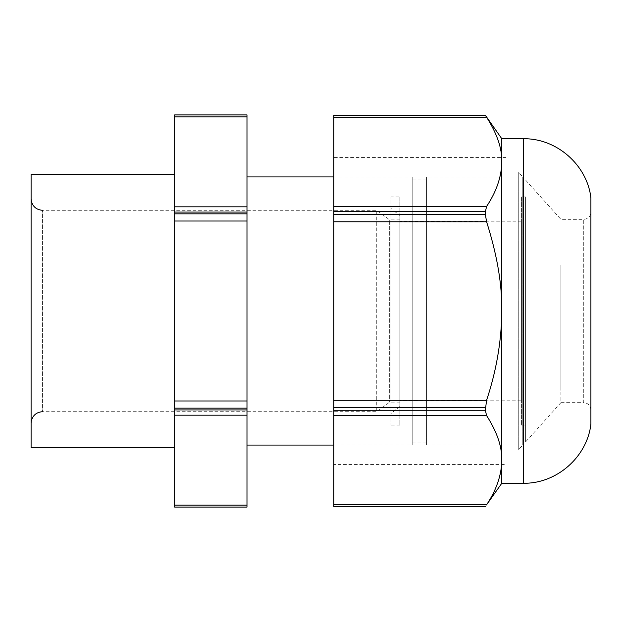 <?xml version="1.0" encoding="UTF-8"?>
<svg xmlns="http://www.w3.org/2000/svg" width="622" height="622" viewBox="0 0 622 622"><rect width="100%" height="100%" fill="white"/><g stroke="black" fill="none" stroke-linecap="round" stroke-linejoin="round"><path stroke-width="0.47" stroke-dasharray="3.11 2.33" d="M521.43 196.956L521.43 425.044L521.43 196.956L525.59 196.956L525.59 425.044L525.59 196.956M521.43 222.925L521.43 400.786L521.43 222.925M399.853 219.854L399.853 402.146L399.853 219.854L389.66 219.854L389.66 402.146L389.66 219.854L376.738 210.306L376.738 411.694L376.738 210.306L42.584 210.306L42.584 411.694L42.584 210.306M521.43 221.214L399.853 221.214L399.853 400.786L521.43 400.786M399.853 221.214L399.853 399.075M426.552 442.911L426.552 179.089L426.552 442.911L412.192 442.911L412.192 179.089L412.192 442.911M426.552 179.089L412.192 179.089M426.552 176.936L426.552 445.064L426.552 176.936L522.783 176.936L522.783 445.064L522.783 176.936L518.266 171.913L518.266 450.087L518.266 171.913L506.067 171.913L506.067 450.087L506.067 171.913M412.192 445.064L412.192 176.936L412.192 445.064L333.82 445.064M426.552 445.064L522.783 445.064L518.266 450.087L506.067 450.087M333.82 176.936L412.192 176.936M246.981 176.936L246.981 445.064L246.981 176.936M525.59 245.527L525.59 441.939L525.59 245.527M246.981 506.596L246.981 507.086L174.642 507.086L174.642 505.165L246.981 505.165L246.981 506.596M246.981 505.165L246.981 415.177L174.642 415.177L174.642 505.165M246.981 408.164L174.642 408.164L174.642 400.988L246.981 400.988L246.981 415.177M246.981 400.988L246.981 221.012L174.642 221.012L174.642 400.988M246.981 212.079L174.642 212.079L174.642 206.823L246.981 206.823L246.981 221.012M246.981 206.823L246.981 116.835L174.642 116.835L174.642 206.823M174.642 116.835L174.642 114.915L246.981 114.915L246.981 116.835M521.43 425.044L525.59 425.044M174.642 408.164L174.642 415.177M174.642 212.079L174.642 221.012M174.642 447.723L174.642 174.277L174.642 447.723M31.1 174.277L31.1 447.723M31.1 423.178L31.1 311L31.1 423.178M31.1 311L31.1 198.822L31.1 311M399.853 402.146L389.66 402.146L376.738 411.694L42.584 411.694M501.76 161.829L501.76 159.387C500.928 145.175 495.866 131.118 486.591 117.224L333.82 117.224L333.82 221.696L486.567 221.696C496.527 253.084 501.589 281.222 501.76 306.11L501.76 161.829M501.76 397.124L501.76 311L501.76 397.124M501.76 483.317L501.76 457.722C500.928 443.509 495.866 429.452 486.591 415.558L485.385 410.302L333.82 410.302L333.82 221.696M590.9 197.819L590.9 424.181M501.76 457.722L501.76 306.11M501.76 138.683L501.76 159.387M590.9 360.41L590.9 212.172L590.9 360.41M333.82 211.737L485.354 211.737L486.567 221.696M485.354 211.737L486.567 206.481L333.82 206.481M501.76 164.278C501.589 176.718 496.527 190.783 486.567 206.481M501.76 315.89C500.928 344.316 495.866 372.43 486.591 400.218L333.82 400.218M333.82 117.224L333.82 115.295L485.385 115.295L486.591 117.224M333.82 504.776L333.82 506.705L485.385 506.705L486.591 504.776L333.82 504.776L333.82 415.558L486.591 415.558M501.76 462.612C501.589 475.045 496.535 489.102 486.591 504.776M486.591 400.218L485.385 410.302M333.82 410.302L333.82 415.558M333.82 387.724L333.82 157.56L333.82 387.724M560.904 265.174L560.904 390.367L560.904 265.174M590.9 409.828C590.472 405.466 588.085 403.072 583.724 402.652L583.724 219.348L583.724 402.652L560.904 402.652L560.904 356.826M506.067 387.724L506.067 157.56L506.067 464.44L333.82 464.44M399.853 196.956L399.853 425.044L399.853 196.956L390.95 196.956L390.95 425.044L390.95 196.956M399.853 215.515L399.853 406.485L399.853 215.515L390.95 208.44L390.95 413.56L390.95 208.44M399.853 425.044L390.95 425.044M399.853 406.485L390.95 413.56M246.981 409.921L174.642 409.921M246.981 213.836L174.642 213.836M523.296 138.753L523.296 483.247M485.354 214.52L333.82 214.52M485.385 407.394L333.82 407.394M333.82 506.705L485.385 506.705M525.59 180.061L560.904 219.348L583.724 219.348C588.085 218.928 590.472 216.534 590.9 212.172M506.067 157.56L333.82 157.56M560.904 402.652L525.59 441.939"/><path stroke-width="0.93" d="M246.981 445.064L333.82 445.064M246.981 176.936L333.82 176.936M246.981 213.836L174.642 213.836L174.642 221.012L246.981 221.012L246.981 206.823L174.642 206.823L174.642 116.835L246.981 116.835L246.981 114.915L174.642 114.915L174.642 116.835M246.981 221.012L246.981 400.988L174.642 400.988L174.642 221.012M246.981 409.921L174.642 409.921L174.642 415.177L246.981 415.177L246.981 400.988M246.981 415.177L246.981 505.165L174.642 505.165L174.642 415.177M174.642 505.165L174.642 507.086L246.981 507.086L246.981 505.165M246.981 116.835L246.981 206.823M174.642 213.836L174.642 206.823M174.642 409.921L174.642 400.988M174.642 447.723L31.1 447.723L31.1 174.277L174.642 174.277M523.296 138.753L523.296 483.247C556.433 483.932 587.137 457.108 590.9 424.181L590.9 197.819C587.137 164.884 556.426 138.068 523.296 138.753L501.76 138.753M501.76 164.278L501.76 138.683L485.385 115.288L486.591 117.224L333.82 117.224L333.82 206.442L486.591 206.442C495.866 192.548 500.928 178.491 501.76 164.278L501.76 315.89C500.928 344.347 495.858 372.485 486.567 400.304L333.82 400.304L333.82 214.606L485.385 214.606L485.385 211.698L486.591 206.442M501.76 462.612C500.928 476.825 495.866 490.882 486.591 504.776L501.76 483.317L501.76 315.89M501.76 159.387C501.589 146.955 496.535 132.898 486.591 117.224M485.385 214.606L486.591 221.782L333.82 221.782M501.76 306.11C501.589 281.245 496.535 253.131 486.591 221.782M485.354 410.263L486.567 415.519L333.82 415.519L333.82 410.263L485.354 410.263L486.567 400.304M501.76 457.722C501.589 445.282 496.527 431.217 486.567 415.519M333.82 415.519L333.82 504.776L486.591 504.776M485.385 506.705L333.82 506.705L333.82 504.776M485.354 407.48L333.82 407.48L333.82 410.263M333.82 407.48L333.82 400.304M485.385 211.698L333.82 211.698L333.82 214.606M333.82 211.698L333.82 206.442M333.82 117.224L333.82 115.295L485.385 115.295L333.82 115.295M246.981 212.079L174.642 212.079M246.981 408.164L174.642 408.164M42.584 411.694C36.434 412.145 32.655 415.379 31.24 421.382L31.1 423.178M42.584 210.306C36.356 209.832 32.562 206.543 31.217 200.44L31.1 198.822M523.296 483.247L501.76 483.247"/></g></svg>
